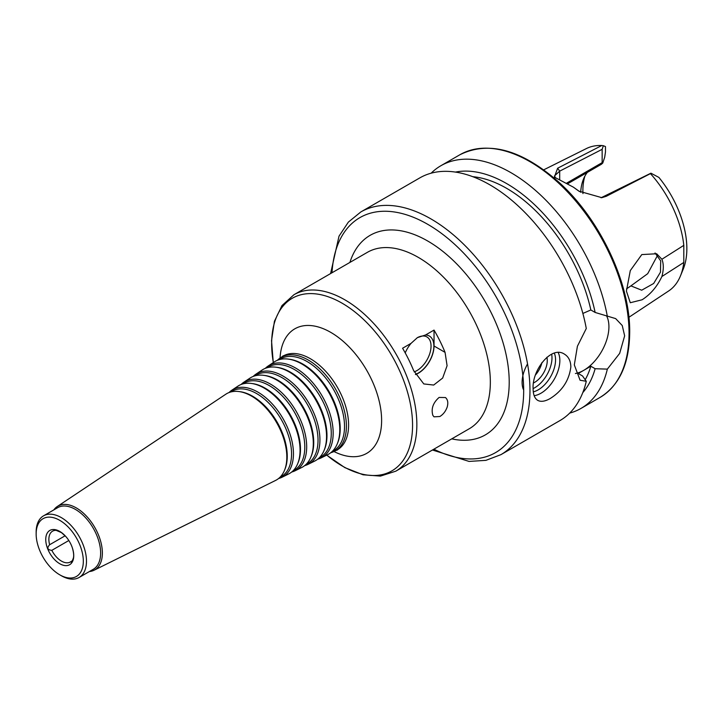<?xml version="1.0" encoding="UTF-8"?>
<svg xmlns="http://www.w3.org/2000/svg" width="723" height="723" viewBox="0 0 723 723"><rect width="100%" height="100%" fill="white"/><g stroke="black" fill="none" stroke-linecap="round" stroke-linejoin="round"><path stroke-width="1.08" d="M68.821 540.524L51.812 550.339C47.447 549.878 46.724 548.007 49.634 544.735L65.142 535.779M49.634 544.735A17.795 10.276 -120 0 1 52.562 531.17A17.795 10.276 -120 0 1 56.15 530.348L61.762 532.743M72.372 547.898A19.792 11.432 -120 0 0 65.775 536.475A19.792 11.432 -120 0 0 47.664 532.435A19.792 11.432 -120 0 0 51.685 556.132A19.792 11.432 -120 0 0 70.465 564.148A19.792 11.432 -120 0 0 73.737 555.653A19.792 11.432 -120 0 0 72.372 547.898C73.836 553.023 74.071 556.665 73.077 558.843L71.532 562.729L71.098 561.482L72.517 560.659M51.812 550.339A17.795 10.276 -120 0 0 70.357 561.988A17.795 10.276 -120 0 0 71.098 561.482M439.096 397.442L445.467 397.542C447.808 399.611 448.377 402.783 447.185 407.058C445.666 411.297 443.217 414.451 439.855 416.511L434.017 416.837L432.842 415.336C430.971 408.748 433.059 402.783 439.096 397.442M414.18 371.875A20.018 11.559 120 0 0 416.891 370.61A20.018 11.559 120 0 0 429.968 352.969A20.018 11.559 120 0 0 426.904 336.927A20.018 11.559 120 0 0 417.153 337.777M405.223 352.896A22.015 12.716 -60 0 1 411.071 343.335L417.397 337.632L425.54 334.984A22.015 12.716 -60 0 1 433.429 350.655A22.015 12.716 -60 0 1 418.31 373.059A22.015 12.716 -60 0 1 415.418 374.415M425.54 334.984L434.035 330.086A101.862 58.807 60 0 1 445.061 352.363L447.085 365.73L442.657 378.057L433.683 385.052L423.795 383.931L413.601 370.519A101.862 58.807 -120 0 0 402.584 348.242L411.071 343.335M415.499 374.568A22.241 12.842 120 0 0 434.035 346.001L434.035 330.086M304.699 465.603A52.137 30.104 -120 0 0 308.143 464.32L314.659 461.093A52.607 30.375 -120 0 0 324.094 450.393L324.555 449.272A51.785 29.896 -120 0 0 326.968 435.571A51.785 29.896 -120 0 0 277.289 367.383L276.078 367.221A52.607 30.375 -120 0 0 262.088 370.049L256.041 374.08A52.137 30.104 -120 0 0 253.213 376.421M319.223 457.84L319.503 457.704A52.092 30.077 -120 0 0 331.27 433.33A52.092 30.077 -120 0 0 307.899 380.253A52.092 30.077 -120 0 0 267.447 367.546L267.194 367.718M324.094 450.393A52.607 30.375 -120 0 0 326.543 436.484A52.607 30.375 -120 0 0 276.078 367.221M308.143 464.32A52.137 30.104 -120 0 0 319.928 439.927A52.137 30.104 -120 0 0 296.538 386.796A52.137 30.104 -120 0 0 256.041 374.08M306.154 464.311L306.471 464.157A51.161 29.535 -120 0 0 318.03 440.217A51.161 29.535 -120 0 0 295.083 388.088A51.161 29.535 -120 0 0 255.355 375.608L255.056 375.806M291.658 472.038A51.206 29.562 -120 0 0 295.111 470.763L301.627 467.546A51.667 29.833 -120 0 0 310.899 457.035L311.36 455.906A50.854 29.363 -120 0 0 313.728 442.458A50.854 29.363 -120 0 0 264.934 375.499L263.732 375.336A51.667 29.833 -120 0 0 249.995 378.111L243.94 382.133A51.206 29.562 -120 0 0 241.111 384.491M310.899 457.035A51.667 29.833 -120 0 0 313.303 443.362A51.667 29.833 -120 0 0 263.732 375.336M295.111 470.763A51.206 29.562 -120 0 0 306.688 446.805A51.206 29.562 -120 0 0 283.714 394.631A51.206 29.562 -120 0 0 243.94 382.133M293.077 470.781L293.439 470.601A50.221 29.001 -120 0 0 304.79 447.103A50.221 29.001 -120 0 0 282.259 395.915A50.221 29.001 -120 0 0 243.253 383.669L242.91 383.895M278.626 478.481A50.276 29.028 -120 0 0 282.087 477.216L288.594 473.99A50.737 29.291 -120 0 0 297.704 463.669L298.165 462.539A49.923 28.821 -120 0 0 300.488 449.335A49.923 28.821 -120 0 0 252.589 383.606L251.387 383.443A50.737 29.291 -120 0 0 237.894 386.163L231.848 390.194A50.276 29.028 -120 0 0 229.019 392.553M297.704 463.669A50.737 29.291 -120 0 0 300.063 450.248A50.737 29.291 -120 0 0 251.387 383.443M282.087 477.216A50.276 29.028 -120 0 0 293.448 453.692A50.276 29.028 -120 0 0 270.89 402.458A50.276 29.028 -120 0 0 231.848 390.194M280 477.252L280.416 477.044A49.291 28.459 -120 0 0 291.55 453.981A49.291 28.459 -120 0 0 269.435 403.75A49.291 28.459 -120 0 0 231.152 391.73L230.773 391.983M89.408 571.532A36.819 21.256 -120 0 0 94.053 570.248L275.571 480.434A49.806 28.757 -120 0 0 284.51 470.302L284.97 469.182A48.992 28.287 -120 0 0 287.248 456.222A48.992 28.287 -120 0 0 240.244 391.721L239.042 391.559A49.806 28.757 -120 0 0 225.802 394.225L57.262 506.525A36.819 21.256 -120 0 0 53.827 509.896M284.51 470.302A49.806 28.757 -120 0 0 286.823 457.135A49.806 28.757 -120 0 0 239.042 391.559M94.053 570.248A36.819 21.256 -120 0 0 102.368 553.023A36.819 21.256 -120 0 0 85.847 515.499A36.819 21.256 -120 0 0 57.262 506.525M59.738 574.812L61.31 575.716A35.59 20.542 -120 0 0 79.105 577.478L93.258 569.308A35.59 20.542 -120 0 0 100.633 553.023A35.59 20.542 -120 0 0 85.097 517.207A35.59 20.542 -120 0 0 57.677 507.673L43.525 515.842A35.59 20.542 -120 0 0 36.15 532.137L36.15 533.954A33.357 19.259 -120 0 0 59.738 574.812A33.357 19.259 -120 0 0 83.326 561.193A33.357 19.259 -120 0 0 59.738 520.334A33.357 19.259 -120 0 0 36.15 533.954M79.105 577.478A35.59 20.542 -120 0 0 86.48 561.193A35.59 20.542 -120 0 0 70.944 525.377A35.59 20.542 -120 0 0 43.525 515.842M330.763 452.715A53.999 31.179 -120 0 0 334.207 451.423A53.999 31.179 -120 0 0 346.407 426.154A53.999 31.179 -120 0 0 322.178 371.125A53.999 31.179 -120 0 0 280.235 357.957A53.999 31.179 -120 0 0 277.397 360.289M332.3 451.378L332.535 451.26A53.023 30.61 -120 0 0 344.519 426.453A53.023 30.61 -120 0 0 320.723 372.417A53.023 30.61 -120 0 0 279.548 359.485L279.331 359.629M317.731 459.159A53.068 30.637 -120 0 0 321.175 457.876L327.691 454.65A53.538 30.908 -120 0 0 337.298 443.759L337.758 442.63A52.716 30.438 -120 0 0 340.208 428.685A52.716 30.438 -120 0 0 289.634 359.277L288.423 359.114A53.538 30.908 -120 0 0 274.189 361.988L268.143 366.019A53.068 30.637 -120 0 0 265.305 368.359M337.298 443.759A53.538 30.908 -120 0 0 339.783 429.598A53.538 30.908 -120 0 0 288.423 359.114M321.175 457.876A53.068 30.637 -120 0 0 333.167 433.041A53.068 30.637 -120 0 0 309.354 378.96A53.068 30.637 -120 0 0 268.143 366.019M655.047 252.969L660.705 260.904L660.461 272.182L653.664 283.479L641.699 290.203L630.908 285.874L647.7 273.683L657.587 255.3M661.897 276.511C657.144 286.597 650.546 294.351 642.105 299.774L630.284 302.729L626.416 291.098L630.293 270.601L641.798 254.577L656.656 253.755L661.897 259.259L683.804 245.359L683.804 262.449L661.897 276.511C663.75 269.571 663.75 263.823 661.897 259.259M626.47 288.92L630.908 285.874M567.826 183.66L601.409 164.266L602.774 163.037L602.151 162.639L566.778 183.064M587.329 172.39A62.72 36.213 -120 0 0 583.497 179.069A62.72 36.213 -120 0 0 580.677 192.309M555.508 177.786L554.487 175.915L559.692 171.143L602.151 149.318L603.344 145.712L601.762 145.522A82.277 47.501 -120 0 0 586.434 148.54L543.741 169.824M603.344 145.712L605.476 146.579L605.476 151.975L604.708 157.153L602.774 163.037M628.883 317.298L668.667 290.962A82.277 47.501 -120 0 0 680.442 275.942A82.277 47.501 -120 0 0 683.804 262.449M680.442 275.942L683.253 269.073A77.298 44.627 -120 0 0 658.906 177.433L650.935 173.186L601.03 197.777M683.804 245.359A82.277 47.501 -120 0 0 650.438 173.619L650.935 173.186M584.862 176.186A67.167 38.78 -120 0 0 582.946 193.592M601.762 145.522L557.632 168.215L554.36 177.117L573.402 187.176L578.906 191.161L601.843 197.668L606.263 196.294L650.438 173.619M579.575 191.613L577.695 190.276M578.879 191.08L573.402 187.176M602.151 149.318L602.151 162.639M550.176 398.527C545.043 401.446 540.903 402.06 537.74 400.37C534.695 398.472 533.149 394.577 533.113 388.676C531.884 370.293 551.306 345.178 564.428 354.143C568.567 356.674 570.709 360.922 570.854 366.886C569.137 380.415 562.241 390.962 550.176 398.527M558.201 352.571A26.688 15.409 -60 0 1 559.846 360.533A26.688 15.409 -60 0 1 534.152 395.68M523.344 389.381A26.688 15.409 -60 0 1 527.537 363.886M554.315 353.167A24.465 14.126 -60 0 1 555.553 359.864A24.465 14.126 -60 0 1 533.294 391.848M551.667 354.162A24.465 14.126 -60 0 1 551.983 357.804A24.465 14.126 -60 0 1 533.113 388.594M546.895 357.252A17.795 10.276 -60 0 1 547.266 360.533A17.795 10.276 -60 0 1 533.592 382.901M541.97 362.494A17.795 10.276 -60 0 1 535.607 374.803M582.865 313.448L590.836 309.968L595.128 312.453L615.662 318.608L622.25 325.531L624.645 335.834L619.665 353.375L607.338 369.128L595.128 368.721L590.836 366.236L578.255 373.502L582.548 375.978L586.281 381.283L580.081 380.244L574.315 364.889L577.406 346.254L586.281 328.513A140.117 80.895 -120 0 0 516.9 204.781A140.117 80.895 -120 0 0 419.81 177.894L360.831 211.947L348.369 222.097L339.015 236.168L330.583 273.583M575.4 373.511A35.59 20.542 120 0 0 608.92 326.751A35.59 20.542 120 0 0 606.705 316.123M432.444 450.013L469.064 461.419L485.928 460.352L500.949 454.64L559.927 420.587A140.117 80.895 -120 0 0 586.281 381.283M585.151 379.801A123.886 71.523 -120 0 0 590.836 366.236M582.774 392.625A129.724 74.903 -120 0 0 595.128 368.721M569.661 413.122A140.117 80.895 -120 0 0 580.994 408.423A140.117 80.895 -120 0 0 607.338 369.128M607.338 316.349A140.117 80.895 -120 0 0 537.966 192.616A140.117 80.895 -120 0 0 440.876 165.73A140.117 80.895 -120 0 0 431.143 173.195M595.128 312.453A129.724 74.903 -120 0 0 455.454 172.083M590.836 309.968A123.886 71.523 -120 0 0 472.797 176.683M326.706 455.138L344.835 467.618L363.082 474.794L380.443 476.095L395.761 471.197L469.236 428.766A101.862 58.807 -120 0 0 490.339 382.142A101.862 58.807 -120 0 0 445.874 279.629A101.862 58.807 -120 0 0 367.374 252.336L293.899 294.758L281.988 305.576L274.433 321.265L271.532 340.66L273.276 362.594M395.761 471.197A101.862 58.807 -120 0 0 416.855 424.564A101.862 58.807 -120 0 0 372.39 322.051A101.862 58.807 -120 0 0 293.899 294.758M434.035 346.001L445.061 352.363M451.767 438.861A115.21 66.516 -120 0 0 509.209 382.142A115.21 66.516 -120 0 0 439.891 249.101A115.21 66.516 -120 0 0 349.905 262.422M326.769 455.101A99.638 57.524 -120 0 0 412.562 425.223A99.638 57.524 -120 0 0 334.388 299.232A99.638 57.524 -120 0 0 273.339 362.557M333.99 451.532A71.902 41.509 -120 0 0 381.617 420.443A71.902 41.509 -120 0 0 332.381 333.339A71.902 41.509 -120 0 0 280.036 358.093M337.542 449.959L336.358 450.357A54.153 31.27 -120 0 0 348.603 425.016A54.153 31.27 -120 0 0 324.302 369.833A54.153 31.27 -120 0 0 282.241 356.62L283.181 355.797M433.872 449.191A135.671 78.328 -120 0 0 523.678 390.492A135.671 78.328 -120 0 0 430.809 226.154A135.671 78.328 -120 0 0 332.011 272.761M604.039 196.746L606.263 196.294M559.692 179.593L559.692 171.143L557.632 168.215M500.949 454.64A140.117 80.895 -120 0 0 529.968 390.492A140.117 80.895 -120 0 0 468.802 249.48A140.117 80.895 -120 0 0 360.831 211.947M629.046 333.294A140.117 80.895 -120 0 0 567.88 192.282A140.117 80.895 -120 0 0 459.909 154.74C488.612 140.578 521.428 149.58 558.346 181.735C599.729 218.545 630.357 283.109 629.697 332.381C629.371 363.723 619.484 385.404 600.027 397.433A140.117 80.895 -120 0 0 629.046 333.294M65.775 536.475L61.148 532.345M334.207 451.423L336.358 450.357M280.235 357.957L282.241 356.62M459.909 154.74L440.876 165.73M600.027 397.433L580.994 408.423"/></g></svg>
